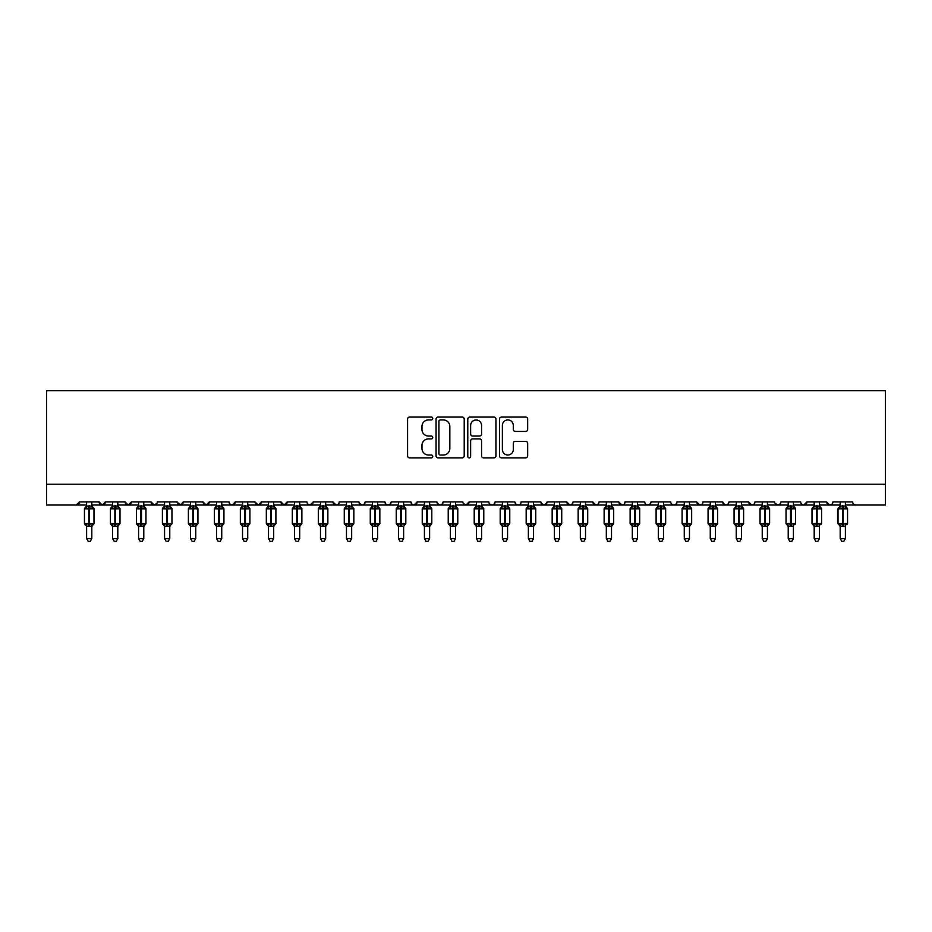 <?xml version="1.0" encoding="UTF-8"?>
<svg xmlns="http://www.w3.org/2000/svg" width="932" height="932" viewBox="0 0 932 932"><rect width="100%" height="100%" fill="white"/><g stroke="black" fill="none" stroke-linecap="round" stroke-linejoin="round"><path stroke-width="1.4" d="M432.739 418.491A1.433 1.433 0 0 0 431.306 417.058L409.626 417.058A2.039 2.039 0 0 0 407.587 419.109L407.587 455.83A2.039 2.039 0 0 0 409.626 457.868L431.306 457.868A1.433 1.433 0 0 0 432.739 456.447A1.433 1.433 0 0 0 431.306 455.014L428.51 455.014A6.524 6.524 0 0 1 421.975 448.49L421.975 445.426A6.524 6.524 0 0 1 428.51 438.902L431.306 438.902A1.433 1.433 0 0 0 432.739 437.469A1.433 1.433 0 0 0 431.306 436.036L428.51 436.036A6.524 6.524 0 0 1 421.975 429.512L421.975 426.448A6.524 6.524 0 0 1 428.51 419.924L431.306 419.924A1.433 1.433 0 0 0 432.739 418.491M525.636 431.446A2.039 2.039 0 0 0 527.675 429.407L527.675 419.109A2.039 2.039 0 0 0 525.636 417.058L501.556 417.058A2.039 2.039 0 0 0 499.517 419.109L499.517 455.83A2.039 2.039 0 0 0 501.556 457.868L525.636 457.868A2.039 2.039 0 0 0 527.675 455.83L527.675 443.387A2.039 2.039 0 0 0 525.636 441.349L515.326 441.349A2.039 2.039 0 0 0 513.287 443.387L513.287 449.562A5.464 5.464 0 0 1 507.835 455.014A5.464 5.464 0 0 1 502.371 449.562L502.371 425.376A5.464 5.464 0 0 1 507.835 419.924A5.464 5.464 0 0 1 513.287 425.376L513.287 429.407A2.039 2.039 0 0 0 515.326 431.446L525.636 431.446M46.6 484.244L885.4 484.244L885.4 390.694L46.6 390.694L46.6 505.028L76.226 505.028L79.337 501.917L99.095 501.917L100.225 504.317M464.218 419.109A2.039 2.039 0 0 0 462.179 417.058L438.098 417.058A2.039 2.039 0 0 0 436.06 419.109L436.06 455.83A2.039 2.039 0 0 0 438.098 457.868L462.179 457.868A2.039 2.039 0 0 0 464.218 455.83L464.218 419.109M469.821 417.058L493.902 417.058A2.039 2.039 0 0 1 495.94 419.109L495.94 455.83A2.039 2.039 0 0 1 493.902 457.868L483.603 457.868A2.039 2.039 0 0 1 481.564 455.83L481.564 440.941A2.039 2.039 0 0 0 479.514 438.902L472.687 438.902A2.039 2.039 0 0 0 470.637 440.941L470.637 456.447A1.433 1.433 0 0 1 469.215 457.868A1.433 1.433 0 0 1 467.782 456.447L467.782 419.109A2.039 2.039 0 0 1 469.821 417.058M91.814 505.028L102.205 505.028L99.095 501.917A3.122 3.122 0 0 0 102.205 505.028A3.122 3.122 0 0 0 105.328 501.917L125.074 501.917A3.122 3.122 0 0 0 128.197 505.028A3.122 3.122 0 0 0 131.307 501.917L151.066 501.917A3.122 3.122 0 0 0 154.176 505.028A3.122 3.122 0 0 0 157.298 501.917L177.045 501.917A3.122 3.122 0 0 0 180.167 505.028A3.122 3.122 0 0 0 183.278 501.917L203.036 501.917A3.122 3.122 0 0 0 206.147 505.028A3.122 3.122 0 0 0 209.269 501.917L229.016 501.917A3.122 3.122 0 0 0 232.138 505.028A3.122 3.122 0 0 0 235.248 501.917L254.995 501.917A3.122 3.122 0 0 0 258.117 505.028A3.122 3.122 0 0 0 261.24 501.917L280.986 501.917A3.122 3.122 0 0 0 284.109 505.028A3.122 3.122 0 0 0 287.219 501.917L306.966 501.917A3.122 3.122 0 0 0 310.088 505.028A3.122 3.122 0 0 0 313.21 501.917L332.957 501.917A3.122 3.122 0 0 0 336.079 505.028A3.122 3.122 0 0 0 339.19 501.917L358.937 501.917A3.122 3.122 0 0 0 362.059 505.028A3.122 3.122 0 0 0 365.181 501.917L384.928 501.917A3.122 3.122 0 0 0 388.05 505.028A3.122 3.122 0 0 0 391.16 501.917L410.907 501.917A3.122 3.122 0 0 0 414.029 505.028A3.122 3.122 0 0 0 417.152 501.917L436.898 501.917A3.122 3.122 0 0 0 440.021 505.028A3.122 3.122 0 0 0 443.131 501.917L462.878 501.917A3.122 3.122 0 0 0 466 505.028A3.122 3.122 0 0 0 469.122 501.917L488.869 501.917A3.122 3.122 0 0 0 491.98 505.028A3.122 3.122 0 0 0 495.102 501.917L514.848 501.917A3.122 3.122 0 0 0 517.971 505.028A3.122 3.122 0 0 0 521.093 501.917L540.84 501.917A3.122 3.122 0 0 0 543.95 505.028A3.122 3.122 0 0 0 547.072 501.917L566.819 501.917A3.122 3.122 0 0 0 569.941 505.028A3.122 3.122 0 0 0 573.063 501.917L592.81 501.917A3.122 3.122 0 0 0 595.921 505.028A3.122 3.122 0 0 0 599.043 501.917L618.79 501.917A3.122 3.122 0 0 0 621.912 505.028A3.122 3.122 0 0 0 625.034 501.917L644.781 501.917A3.122 3.122 0 0 0 647.891 505.028A3.122 3.122 0 0 0 651.014 501.917L670.76 501.917A3.122 3.122 0 0 0 673.883 505.028A3.122 3.122 0 0 0 677.005 501.917L696.752 501.917A3.122 3.122 0 0 0 699.862 505.028A3.122 3.122 0 0 0 702.984 501.917L722.731 501.917A3.122 3.122 0 0 0 725.853 505.028A3.122 3.122 0 0 0 728.964 501.917L748.722 501.917A3.122 3.122 0 0 0 751.833 505.028A3.122 3.122 0 0 0 754.955 501.917L774.702 501.917A3.122 3.122 0 0 0 777.824 505.028A3.122 3.122 0 0 0 780.934 501.917L800.693 501.917A3.122 3.122 0 0 0 803.803 505.028A3.122 3.122 0 0 0 806.926 501.917L826.672 501.917A3.122 3.122 0 0 0 829.795 505.028A3.122 3.122 0 0 0 832.905 501.917L852.663 501.917A3.122 3.122 0 0 0 855.774 505.028L853.77 504.294M832.905 501.917L832.334 503.723M819.403 505.028L829.795 505.028L826.672 501.917L827.814 504.317M793.412 505.028L803.803 505.028L806.926 501.917L805.784 504.317M780.934 501.917L779.804 504.317M741.441 505.028L751.833 505.028L748.722 501.917L749.864 504.317M728.964 501.917L727.834 504.317M722.731 501.917L723.873 504.317M702.984 501.917L702.402 503.723M689.47 505.028L699.862 505.028L696.752 501.917L697.893 504.317M677.005 501.917L675.863 504.317M651.014 501.917L649.872 504.317M625.034 501.917L624.452 503.723M611.52 505.028L621.912 505.028L618.79 501.917L619.931 504.317M599.043 501.917L597.901 504.317M585.529 505.028L595.921 505.028L592.81 501.917L593.952 504.317M573.063 501.917L571.922 504.317M559.55 505.028L569.941 505.028L566.819 501.917L567.402 503.723M547.072 501.917L545.931 504.317M540.84 501.917L541.981 504.317M514.848 501.917L515.99 504.317M495.102 501.917L493.96 504.317M455.608 505.028L466 505.028L469.122 501.917L467.981 504.317M443.131 501.917L441.989 504.317M436.898 501.917L438.04 504.317M410.907 501.917L412.049 504.317M391.16 501.917L390.019 504.317M384.928 501.917L386.069 504.317M365.181 501.917L364.039 504.317M358.937 501.917L360.078 504.317M325.676 505.028L336.079 505.028L332.957 501.917L334.099 504.317M299.696 505.028L310.088 505.028L313.21 501.917L312.069 504.317M273.705 505.028L284.109 505.028L287.219 501.917L286.077 504.317M247.726 505.028L258.117 505.028L261.24 501.917L260.098 504.317M221.734 505.028L232.138 505.028L235.248 501.917L234.107 504.317M229.016 501.917L230.157 504.317M195.755 505.028L206.147 505.028L209.269 501.917L208.127 504.317M216.539 505.028L206.147 505.028L203.036 501.917L204.166 504.317M169.764 505.028L180.167 505.028L183.278 501.917L182.136 504.317M190.559 505.028L180.167 505.028L177.045 501.917L178.187 504.317M143.784 505.028L154.176 505.028L151.066 501.917L152.196 504.317M112.597 505.028L102.205 505.028L105.328 501.917L104.186 504.317M885.4 484.244L885.4 505.028L845.382 505.028M76.226 505.028L79.337 501.917A3.122 3.122 0 0 1 76.226 505.028L86.618 505.028M117.805 505.028L128.197 505.028L131.307 501.917M138.588 505.028L128.197 505.028L125.074 501.917M164.568 505.028L154.176 505.028L156.96 503.327M242.53 505.028L232.138 505.028L230.122 504.294M268.509 505.028L258.117 505.028L254.995 501.917M294.5 505.028L284.109 505.028L280.986 501.917M320.48 505.028L310.088 505.028L308.084 504.294M346.471 505.028L336.079 505.028L338.083 504.294M351.667 505.028L362.059 505.028L364.062 504.294M372.45 505.028L362.059 505.028L359.274 503.327M377.646 505.028L388.05 505.028L390.054 504.294M398.442 505.028L388.05 505.028L386.034 504.294M403.638 505.028L414.029 505.028L417.152 501.917M424.421 505.028L414.029 505.028L412.026 504.294M429.617 505.028L440.021 505.028L442.024 504.294M450.412 505.028L440.021 505.028L437.236 503.327M476.392 505.028L466 505.028L463.216 503.327M481.588 505.028L491.98 505.028L493.995 504.294M502.383 505.028L491.98 505.028L489.976 504.294M507.579 505.028L517.971 505.028L519.974 504.294M528.362 505.028L517.971 505.028L515.967 504.294M533.558 505.028L543.95 505.028L546.735 503.327M554.354 505.028L543.95 505.028L541.177 503.327M580.333 505.028L569.941 505.028L571.945 504.294M606.324 505.028L595.921 505.028L597.936 504.294M632.304 505.028L621.912 505.028L623.916 504.294M637.5 505.028L647.891 505.028L649.907 504.294M658.295 505.028L647.891 505.028L645.888 504.294M663.491 505.028L673.883 505.028L675.886 504.294M684.274 505.028L673.883 505.028L671.879 504.294M710.266 505.028L699.862 505.028L701.878 504.294M715.461 505.028L725.853 505.028L727.857 504.294M736.245 505.028L725.853 505.028L723.069 503.327M762.236 505.028L751.833 505.028L753.848 504.294M767.432 505.028L777.824 505.028L779.828 504.294M788.216 505.028L777.824 505.028L775.04 503.327M814.195 505.028L803.803 505.028L801.8 504.294M840.186 505.028L829.795 505.028L831.798 504.294M440.335 419.924A1.433 1.433 0 0 0 438.914 421.346L438.914 453.593A1.433 1.433 0 0 0 440.335 455.014L443.294 455.014A6.524 6.524 0 0 0 449.83 448.49L449.83 426.448A6.524 6.524 0 0 0 443.294 419.924L440.335 419.924M481.564 425.481A5.464 5.464 0 0 0 476.101 420.017A5.464 5.464 0 0 0 470.637 425.481L470.637 433.997A2.039 2.039 0 0 0 472.687 436.036L479.514 436.036A2.039 2.039 0 0 0 481.564 433.997L481.564 425.481M86.618 526.498L84.439 523.376L93.992 523.376L93.992 508.825L93.316 507.847A1.037 1.037 0 0 1 93.992 508.825L84.439 508.825A1.037 1.037 0 0 1 85.115 507.847L84.439 508.825L84.439 523.376A1.037 1.037 0 0 0 85.115 524.355L85.861 523.574L88.901 524.308L92.571 523.574L93.014 524.25A2.283 2.179 0 0 0 91.814 526.161L86.618 526.161A2.283 2.179 0 0 0 85.418 524.25M93.992 523.376A1.037 1.037 0 0 1 93.316 524.355L91.814 526.498L93.992 523.376L93.992 508.825M86.618 506.029L91.814 506.029A2.283 2.179 180 0 0 93.014 507.952L92.571 508.616L89.53 507.893L85.861 508.616L85.418 507.952A2.283 2.179 180 0 0 86.618 506.029L86.618 501.917M86.618 506.134L85.861 508.616L85.418 507.952M91.814 526.149L91.814 538.603L86.618 538.603L86.618 526.149M91.814 501.917L91.814 506.041M89.53 505.831L89.53 524.308L92.571 523.574L91.814 526.056M91.814 506.134L92.571 508.616M85.861 523.574L86.618 526.056M91.814 538.603L90.253 541.306L88.179 541.306L86.618 538.603M112.597 526.498L110.419 523.376L119.983 523.376L119.983 508.825L119.296 507.847A1.037 1.037 0 0 1 119.983 508.825L110.419 508.825A1.037 1.037 0 0 1 111.106 507.847L110.419 508.825L110.419 523.376A1.037 1.037 0 0 0 111.106 524.355L111.852 523.574L114.892 524.308L118.55 523.574L119.005 524.25A2.283 2.179 0 0 0 117.805 526.161L112.597 526.161A2.283 2.179 0 0 0 111.397 524.25M119.983 523.376A1.037 1.037 0 0 1 119.296 524.355L117.805 526.498L119.983 523.376L119.983 508.825M112.597 506.029L117.805 506.029A2.283 2.179 180 0 0 119.005 507.952L118.55 508.616L115.51 507.893L111.852 508.616L111.397 507.952A2.283 2.179 180 0 0 112.597 506.029L112.597 501.917M138.588 526.498L136.41 523.376L145.963 523.376L145.963 508.825L145.287 507.847A1.037 1.037 0 0 1 145.963 508.825L136.41 508.825A1.037 1.037 0 0 1 137.086 507.847L136.41 508.825L136.41 523.376A1.037 1.037 0 0 0 137.086 524.355L137.831 523.574L140.872 524.308L144.542 523.574L144.984 524.25A2.283 2.179 0 0 0 143.784 526.161L138.588 526.161A2.283 2.179 0 0 0 137.388 524.25M145.963 523.376A1.037 1.037 0 0 1 145.287 524.355L143.784 526.498L145.963 523.376L145.963 508.825M138.588 506.029L143.784 506.029A2.283 2.179 180 0 0 144.984 507.952L144.542 508.616L141.501 507.893L137.831 508.616L137.388 507.952A2.283 2.179 180 0 0 138.588 506.029L138.588 501.917M164.568 526.498L162.389 523.376L171.954 523.376L171.954 508.825L171.267 507.847A1.037 1.037 0 0 1 171.954 508.825L162.389 508.825A1.037 1.037 0 0 1 163.077 507.847L162.389 508.825L162.389 523.376A1.037 1.037 0 0 0 163.077 524.355L163.822 523.574L166.863 524.308L170.521 523.574L170.975 524.25A2.283 2.179 0 0 0 169.764 526.161L164.568 526.161A2.283 2.179 0 0 0 163.368 524.25M171.954 523.376A1.037 1.037 0 0 1 171.267 524.355L169.764 526.498L171.954 523.376L171.954 508.825M164.568 506.029L169.764 506.029A2.283 2.179 180 0 0 170.975 507.952L170.521 508.616L167.48 507.893L163.822 508.616L163.368 507.952A2.283 2.179 180 0 0 164.568 506.029L164.568 501.917M190.559 526.498L188.38 523.376L197.934 523.376L197.934 508.825L197.258 507.847A1.037 1.037 0 0 1 197.934 508.825L188.38 508.825A1.037 1.037 0 0 1 189.056 507.847L188.38 508.825L188.38 523.376A1.037 1.037 0 0 0 189.056 524.355L189.802 523.574L192.842 524.308L196.512 523.574L196.955 524.25A2.283 2.179 0 0 0 195.755 526.161L190.559 526.161A2.283 2.179 0 0 0 189.359 524.25M197.934 523.376A1.037 1.037 0 0 1 197.258 524.355L195.755 526.498L197.934 523.376L197.934 508.825M190.559 506.029L195.755 506.029A2.283 2.179 180 0 0 196.955 507.952L196.512 508.616L193.472 507.893L189.802 508.616L189.359 507.952A2.283 2.179 180 0 0 190.559 506.029L190.559 501.917M112.597 506.134L111.852 508.616L111.397 507.952M117.805 526.149L117.805 538.603L112.597 538.603L112.597 526.149M117.805 501.917L117.805 506.041M115.51 505.831L115.51 524.308L118.55 523.574L117.805 526.056M117.805 506.134L118.55 508.616M111.852 523.574L112.597 526.056M117.805 538.603L116.244 541.306L114.158 541.306L112.597 538.603M138.588 506.134L137.831 508.616L137.388 507.952M143.784 526.149L143.784 538.603L138.588 538.603L138.588 526.149M143.784 501.917L143.784 506.041M141.501 505.831L141.501 524.308L144.542 523.574L143.784 526.056M143.784 506.134L144.542 508.616M137.831 523.574L138.588 526.056M143.784 538.603L142.223 541.306L140.149 541.306L138.588 538.603M164.568 506.134L163.822 508.616L163.368 507.952M169.764 526.149L169.764 538.603L164.568 538.603L164.568 526.149M169.764 501.917L169.764 506.041M167.48 505.831L167.48 524.308L170.521 523.574L169.775 526.056M169.775 506.134L170.521 508.616M163.822 523.574L164.568 526.056M169.764 538.603L168.214 541.306L166.129 541.306L164.568 538.603M190.559 506.134L189.802 508.616L189.359 507.952M195.755 526.149L195.755 538.603L190.559 538.603L190.559 526.149M195.755 501.917L195.755 506.041M193.472 505.831L193.472 524.308L196.512 523.574L195.755 526.056M195.755 506.134L196.512 508.616M189.802 523.574L190.559 526.056M195.755 538.603L194.194 541.306L192.12 541.306L190.559 538.603M216.539 526.498L214.36 523.376L223.925 523.376L223.925 508.825L223.237 507.847A1.037 1.037 0 0 1 223.925 508.825L214.36 508.825A1.037 1.037 0 0 1 215.047 507.847L214.36 508.825L214.36 523.376A1.037 1.037 0 0 0 215.047 524.355L215.793 523.574L218.834 524.308L222.492 523.574L222.946 524.25A2.283 2.179 0 0 0 221.734 526.161L216.539 526.161A2.283 2.179 0 0 0 215.339 524.25M223.925 523.376A1.037 1.037 0 0 1 223.237 524.355L221.734 526.498L223.925 523.376L223.925 508.825M216.539 506.029L221.734 506.029A2.283 2.179 180 0 0 222.946 507.952L222.492 508.616L219.451 507.893L215.793 508.616L215.339 507.952A2.283 2.179 180 0 0 216.539 506.029L216.539 501.917M216.539 506.134L215.793 508.616L215.339 507.952M221.734 526.149L221.734 538.603L216.539 538.603L216.539 526.149M221.734 501.917L221.734 506.041M221.746 506.134L222.492 508.616M215.793 523.574L216.539 526.056M222.492 523.574L221.746 526.056M221.734 538.603L220.185 541.306L218.1 541.306L216.539 538.603M242.53 526.498L240.34 523.376L249.904 523.376L249.904 508.825L249.228 507.847A1.037 1.037 0 0 1 249.904 508.825L240.34 508.825A1.037 1.037 0 0 1 241.027 507.847L240.34 508.825L240.34 523.376A1.037 1.037 0 0 0 241.027 524.355L241.772 523.574L244.813 524.308L248.483 523.574L248.926 524.25A2.283 2.179 0 0 0 247.726 526.161L242.53 526.161A2.283 2.179 0 0 0 241.33 524.25M249.904 523.376A1.037 1.037 0 0 1 249.228 524.355L247.726 526.498L249.904 523.376L249.904 508.825M242.53 506.029L247.726 506.029A2.283 2.179 180 0 0 248.926 507.952L248.483 508.616L245.442 507.893L241.772 508.616L241.33 507.952A2.283 2.179 180 0 0 242.53 506.029L242.53 501.917M242.53 506.134L241.772 508.616L241.33 507.952M247.726 526.149L247.726 538.603L242.53 538.603L242.53 526.149M247.726 501.917L247.726 506.041M247.726 506.134L248.483 508.616M241.772 523.574L242.53 526.056M248.483 523.574L247.726 526.056M247.726 538.603L246.165 541.306L244.091 541.306L242.53 538.603M268.509 526.498L266.331 523.376L275.895 523.376L275.895 508.825L275.208 507.847A1.037 1.037 0 0 1 275.895 508.825L266.331 508.825A1.037 1.037 0 0 1 267.018 507.847L266.331 508.825L266.331 523.376A1.037 1.037 0 0 0 267.018 524.355L267.764 523.574L270.804 524.308L274.462 523.574L274.917 524.25A2.283 2.179 0 0 0 273.705 526.161L268.509 526.161A2.283 2.179 0 0 0 267.309 524.25M275.895 523.376A1.037 1.037 0 0 1 275.208 524.355L273.705 526.498L275.895 523.376L275.895 508.825M268.509 506.029L273.705 506.029A2.283 2.179 180 0 0 274.917 507.952L274.462 508.616L271.422 507.893L267.764 508.616L267.309 507.952A2.283 2.179 180 0 0 268.509 506.029L268.509 501.917M268.509 506.134L267.764 508.616L267.309 507.952M273.705 526.149L273.705 538.603L268.509 538.603L268.509 526.149M273.705 501.917L273.705 506.041M273.717 506.134L274.462 508.616M267.764 523.574L268.509 526.056M274.462 523.574L273.717 526.056M273.705 538.603L272.144 541.306L270.07 541.306L268.509 538.603M294.5 526.498L292.31 523.376L301.875 523.376L301.875 508.825L301.199 507.847A1.037 1.037 0 0 1 301.875 508.825L292.31 508.825A1.037 1.037 0 0 1 292.998 507.847L292.31 508.825L292.31 523.376A1.037 1.037 0 0 0 292.998 524.355L293.743 523.574L296.784 524.308L300.453 523.574L300.896 524.25A2.283 2.179 0 0 0 299.696 526.161L294.5 526.161A2.283 2.179 0 0 0 293.3 524.25M301.875 523.376A1.037 1.037 0 0 1 301.199 524.355L299.696 526.498L301.875 523.376L301.875 508.825M294.5 506.029L299.696 506.029A2.283 2.179 180 0 0 300.896 507.952L300.453 508.616L297.413 507.893L293.743 508.616L293.3 507.952A2.283 2.179 180 0 0 294.5 506.029L294.5 501.917M294.5 506.134L293.743 508.616L293.3 507.952M299.696 526.149L299.696 538.603L294.5 538.603L294.5 526.149M299.696 501.917L299.696 506.041M297.413 505.831L297.413 524.308L300.453 523.574L299.696 526.056M299.696 506.134L300.453 508.616M293.743 523.574L294.5 526.056L293.743 523.574M299.696 538.603L298.135 541.306L296.061 541.306L294.5 538.603M320.48 526.498L318.301 523.376L327.866 523.376L327.866 508.825L327.179 507.847A1.037 1.037 0 0 1 327.866 508.825L318.301 508.825A1.037 1.037 0 0 1 318.977 507.847L318.301 508.825L318.301 523.376A1.037 1.037 0 0 0 318.977 524.355L319.734 523.574L322.775 524.308L326.433 523.574L326.876 524.25A2.283 2.179 0 0 0 325.676 526.161L320.48 526.161A2.283 2.179 0 0 0 319.28 524.25M327.866 523.376A1.037 1.037 0 0 1 327.179 524.355L325.676 526.498L327.866 523.376L327.866 508.825M320.48 506.029L325.676 506.029A2.283 2.179 180 0 0 326.876 507.952L326.433 508.616L323.392 507.893L319.734 508.616L319.28 507.952A2.283 2.179 180 0 0 320.48 506.029L320.48 501.917M320.48 506.134L319.734 508.616L319.28 507.952M325.676 526.149L325.676 538.603L320.48 538.603L320.48 526.149M325.676 501.917L325.676 506.041M323.392 505.831L323.392 524.308L326.433 523.574L325.687 526.056M325.687 506.134L326.433 508.616M319.734 523.574L320.48 526.056L319.734 523.574M325.676 538.603L324.115 541.306L322.041 541.306L320.48 538.603M346.471 526.498L344.281 523.376L353.845 523.376L353.845 508.825L353.17 507.847A1.037 1.037 0 0 1 353.845 508.825L344.281 508.825A1.037 1.037 0 0 1 344.968 507.847L344.281 508.825L344.281 523.376A1.037 1.037 0 0 0 344.968 524.355L345.714 523.574L348.754 524.308L352.424 523.574L352.867 524.25A2.283 2.179 0 0 0 351.667 526.161L346.471 526.161A2.283 2.179 0 0 0 345.271 524.25M353.845 523.376A1.037 1.037 0 0 1 353.17 524.355L351.667 526.498L353.845 523.376L353.845 508.825M346.471 506.029L351.667 506.029A2.283 2.179 180 0 0 352.867 507.952L352.424 508.616L349.383 507.893L345.714 508.616L345.271 507.952A2.283 2.179 180 0 0 346.471 506.029L346.471 501.917M346.471 506.134L345.714 508.616L345.271 507.952M351.667 526.149L351.667 538.603L346.471 538.603L346.471 526.149M351.667 501.917L351.667 506.041M349.383 505.831L349.383 524.308L352.424 523.574L351.667 526.056M351.667 506.134L352.424 508.616M345.714 523.574L346.471 526.056L345.714 523.574M351.667 538.603L350.106 541.306L348.032 541.306L346.471 538.603M372.45 526.498L370.272 523.376L379.837 523.376L379.837 508.825L379.149 507.847A1.037 1.037 0 0 1 379.837 508.825L370.272 508.825A1.037 1.037 0 0 1 370.948 507.847L370.272 508.825L370.272 523.376A1.037 1.037 0 0 0 370.948 524.355L371.705 523.574L374.746 524.308L378.404 523.574L378.846 524.25A2.283 2.179 0 0 0 377.646 526.161L372.45 526.161A2.283 2.179 0 0 0 371.251 524.25M379.837 523.376A1.037 1.037 0 0 1 379.149 524.355L377.646 526.498L379.837 523.376L379.837 508.825M372.45 506.029L377.646 506.029A2.283 2.179 180 0 0 378.846 507.952L378.404 508.616L375.363 507.893L371.705 508.616L371.251 507.952A2.283 2.179 180 0 0 372.45 506.029L372.45 501.917M372.45 506.134L371.705 508.616L371.251 507.952M377.646 526.149L377.646 538.603L372.45 538.603L372.45 526.149M377.646 501.917L377.646 506.041M375.363 505.831L375.363 524.308L378.404 523.574L377.658 526.056M377.658 506.134L378.404 508.616M371.705 523.574L372.45 526.056L371.705 523.574M377.646 538.603L376.085 541.306L374.012 541.306L372.45 538.603M398.442 526.498L396.251 523.376L405.816 523.376L405.816 508.825L405.14 507.847A1.037 1.037 0 0 1 405.816 508.825L396.251 508.825A1.037 1.037 0 0 1 396.939 507.847L396.251 508.825L396.251 523.376A1.037 1.037 0 0 0 396.939 524.355L397.684 523.574L400.725 524.308L404.395 523.574L404.838 524.25A2.283 2.179 0 0 0 403.638 526.161L398.442 526.161A2.283 2.179 0 0 0 397.242 524.25M405.816 523.376A1.037 1.037 0 0 1 405.14 524.355L403.638 526.498L405.816 523.376L405.816 508.825M398.442 506.029L403.638 506.029A2.283 2.179 180 0 0 404.838 507.952L404.395 508.616L401.354 507.893L397.684 508.616L397.242 507.952A2.283 2.179 180 0 0 398.442 506.029L398.442 501.917M398.442 506.134L397.684 508.616L397.242 507.952M403.638 526.149L403.638 538.603L398.442 538.603L398.442 526.149M403.638 501.917L403.638 506.041M401.354 505.831L401.354 524.308L404.395 523.574L403.638 526.056M403.638 506.134L404.395 508.616M397.684 523.574L398.442 526.056L397.684 523.574M403.638 538.603L402.076 541.306L400.003 541.306L398.442 538.603M424.421 526.498L422.243 523.376L431.807 523.376L431.807 508.825L431.12 507.847A1.037 1.037 0 0 1 431.807 508.825L422.243 508.825A1.037 1.037 0 0 1 422.918 507.847L422.243 508.825L422.243 523.376A1.037 1.037 0 0 0 422.918 524.355L423.664 523.574L426.716 524.308L430.374 523.574L430.817 524.25A2.283 2.179 0 0 0 429.617 526.161L424.421 526.161A2.283 2.179 0 0 0 423.221 524.25M431.807 523.376A1.037 1.037 0 0 1 431.12 524.355L429.617 526.498L431.807 523.376L431.807 508.825M424.421 506.029L429.617 506.029A2.283 2.179 180 0 0 430.817 507.952L430.374 508.616L427.334 507.893L423.664 508.616L423.221 507.952A2.283 2.179 180 0 0 424.421 506.029L424.421 501.917M424.421 506.134L423.664 508.616L423.221 507.952M429.617 526.149L429.617 538.603L424.421 538.603L424.421 526.149M429.617 501.917L429.617 506.041M427.334 505.831L427.334 524.308L430.374 523.574L429.617 526.056M429.617 506.134L430.374 508.616M423.664 523.574L424.421 526.056L423.664 523.574M429.617 538.603L428.056 541.306L425.982 541.306L424.421 538.603M450.412 526.498L448.222 523.376L457.787 523.376L457.787 508.825L457.111 507.847A1.037 1.037 0 0 1 457.787 508.825L448.222 508.825A1.037 1.037 0 0 1 448.909 507.847L448.222 508.825L448.222 523.376A1.037 1.037 0 0 0 448.909 524.355L449.655 523.574L452.696 524.308L456.365 523.574L456.808 524.25A2.283 2.179 0 0 0 455.608 526.161L450.412 526.161A2.283 2.179 0 0 0 449.212 524.25M457.787 523.376A1.037 1.037 0 0 1 457.111 524.355L455.608 526.498L457.787 523.376L457.787 508.825M450.412 506.029L455.608 506.029A2.283 2.179 180 0 0 456.808 507.952L456.365 508.616L453.325 507.893L449.655 508.616L449.212 507.952A2.283 2.179 180 0 0 450.412 506.029L450.412 501.917M450.412 506.134L449.655 508.616L449.212 507.952M455.608 526.149L455.608 538.603L450.412 538.603L450.412 526.149M455.608 501.917L455.608 506.041M453.325 505.831L453.325 524.308L456.365 523.574L455.608 526.056M455.608 506.134L456.365 508.616M449.655 523.574L450.412 526.056L449.655 523.574M455.608 538.603L454.047 541.306L451.973 541.306L450.412 538.603M476.392 526.498L474.213 523.376L483.778 523.376L483.778 508.825L483.091 507.847A1.037 1.037 0 0 1 483.778 508.825L474.213 508.825A1.037 1.037 0 0 1 474.889 507.847L474.213 508.825L474.213 523.376A1.037 1.037 0 0 0 474.889 524.355L475.635 523.574L478.675 524.308L482.345 523.574L482.788 524.25A2.283 2.179 0 0 0 481.588 526.161L476.392 526.161A2.283 2.179 0 0 0 475.192 524.25M483.778 523.376A1.037 1.037 0 0 1 483.091 524.355L481.588 526.498L483.778 523.376L483.778 508.825M476.392 506.029L481.588 506.029A2.283 2.179 180 0 0 482.788 507.952L482.345 508.616L479.304 507.893L475.635 508.616L475.192 507.952A2.283 2.179 180 0 0 476.392 506.029L476.392 501.917M476.392 506.134L475.635 508.616L475.192 507.952M481.588 526.149L481.588 538.603L476.392 538.603L476.392 526.149M481.588 501.917L481.588 506.041M481.588 506.134L482.345 508.616M475.635 523.574L476.392 526.056L475.635 523.574M482.345 523.574L481.588 526.056M481.588 538.603L480.027 541.306L477.953 541.306L476.392 538.603M502.383 526.498L500.193 523.376L509.757 523.376L509.757 508.825L509.082 507.847A1.037 1.037 0 0 1 509.757 508.825L500.193 508.825A1.037 1.037 0 0 1 500.88 507.847L500.193 508.825L500.193 523.376A1.037 1.037 0 0 0 500.88 524.355L501.626 523.574L504.666 524.308L508.336 523.574L508.779 524.25A2.283 2.179 0 0 0 507.579 526.161L502.383 526.161A2.283 2.179 0 0 0 501.183 524.25M509.757 523.376A1.037 1.037 0 0 1 509.082 524.355L507.579 526.498L509.757 523.376L509.757 508.825M502.383 506.029L507.579 506.029A2.283 2.179 180 0 0 508.779 507.952L508.336 508.616L505.284 507.893L501.626 508.616L501.183 507.952A2.283 2.179 180 0 0 502.383 506.029L502.383 501.917M502.383 506.134L501.626 508.616L501.183 507.952M507.579 526.149L507.579 538.603L502.383 538.603L502.383 526.149M507.579 501.917L507.579 506.041M507.579 506.134L508.336 508.616M501.626 523.574L502.383 526.056L501.626 523.574M508.336 523.574L507.579 526.056M507.579 538.603L506.018 541.306L503.944 541.306L502.383 538.603M528.362 526.498L526.184 523.376L535.749 523.376L535.749 508.825L535.061 507.847A1.037 1.037 0 0 1 535.749 508.825L526.184 508.825A1.037 1.037 0 0 1 526.86 507.847L526.184 508.825L526.184 523.376A1.037 1.037 0 0 0 526.86 524.355L527.605 523.574L530.646 524.308L534.316 523.574L534.758 524.25A2.283 2.179 0 0 0 533.558 526.161L528.362 526.161A2.283 2.179 0 0 0 527.163 524.25M535.749 523.376A1.037 1.037 0 0 1 535.061 524.355L533.558 526.498L535.749 523.376L535.749 508.825M528.362 506.029L533.558 506.029A2.283 2.179 180 0 0 534.758 507.952L534.316 508.616L531.275 507.893L527.605 508.616L527.163 507.952A2.283 2.179 180 0 0 528.362 506.029L528.362 501.917M528.362 506.134L527.605 508.616L527.163 507.952M533.558 526.149L533.558 538.603L528.362 538.603L528.362 526.149M533.558 501.917L533.558 506.041M531.275 505.831L531.275 524.308L534.316 523.574L533.558 526.056M533.558 506.134L534.316 508.616M527.605 523.574L528.362 526.056L527.605 523.574M533.558 538.603L531.997 541.306L529.924 541.306L528.362 538.603M554.354 526.498L552.163 523.376L561.728 523.376L561.728 508.825L561.052 507.847A1.037 1.037 0 0 1 561.728 508.825L552.163 508.825A1.037 1.037 0 0 1 552.851 507.847L552.163 508.825L552.163 523.376A1.037 1.037 0 0 0 552.851 524.355L553.596 523.574L556.637 524.308L560.295 523.574L560.749 524.25A2.283 2.179 0 0 0 559.55 526.161L554.354 526.161A2.283 2.179 0 0 0 553.154 524.25M561.728 523.376A1.037 1.037 0 0 1 561.052 524.355L559.55 526.498L561.728 523.376L561.728 508.825M554.354 506.029L559.55 506.029A2.283 2.179 180 0 0 560.749 507.952L560.295 508.616L557.254 507.893L553.596 508.616L553.154 507.952A2.283 2.179 180 0 0 554.354 506.029L554.354 501.917M554.342 506.134L553.596 508.616L553.154 507.952M559.55 526.149L559.55 538.603L554.354 538.603L554.354 526.149M559.55 501.917L559.55 506.041M559.55 506.134L560.295 508.616M553.596 523.574L554.342 526.056L553.596 523.574M560.295 523.574L559.55 526.056M559.55 538.603L557.988 541.306L555.915 541.306L554.354 538.603M578.155 523.376L578.83 524.355L578.155 523.376L587.719 523.376L587.719 508.825L587.032 507.847A1.037 1.037 0 0 1 587.719 508.825L578.155 508.825A1.037 1.037 0 0 1 578.83 507.847L578.155 508.825L578.155 523.376A1.037 1.037 0 0 0 578.83 524.355L579.576 523.574L582.617 524.308L586.286 523.574L586.729 524.25A2.283 2.179 0 0 0 585.529 526.161L580.333 526.161A2.283 2.179 0 0 0 579.133 524.25M587.719 523.376A1.037 1.037 0 0 1 587.032 524.355L585.529 526.498L587.719 523.376L587.719 508.825M580.333 506.029L585.529 506.029A2.283 2.179 180 0 0 586.729 507.952L586.286 508.616L583.246 507.893L579.576 508.616L579.133 507.952A2.283 2.179 180 0 0 580.333 506.029L580.333 501.917M580.333 506.134L579.576 508.616L579.133 507.952M585.529 526.149L585.529 538.603L580.333 538.603L580.333 526.149M585.529 501.917L585.529 506.041M585.529 506.134L586.286 508.616M579.576 523.574L580.333 526.056L579.576 523.574M586.286 523.574L585.529 526.056M585.529 538.603L583.968 541.306L581.894 541.306L580.333 538.603M604.134 523.376L604.821 524.355L604.134 523.376L613.699 523.376L613.699 508.825L613.023 507.847A1.037 1.037 0 0 1 613.699 508.825L604.134 508.825A1.037 1.037 0 0 1 604.821 507.847L604.134 508.825L604.134 523.376A1.037 1.037 0 0 0 604.821 524.355L605.567 523.574L608.608 524.308L612.266 523.574L612.72 524.25A2.283 2.179 0 0 0 611.52 526.161L606.324 526.161A2.283 2.179 0 0 0 605.124 524.25M613.699 523.376A1.037 1.037 0 0 1 613.023 524.355L611.52 526.498L613.699 523.376L613.699 508.825M606.324 506.029L611.52 506.029A2.283 2.179 180 0 0 612.72 507.952L612.266 508.616L609.225 507.893L605.567 508.616L605.124 507.952A2.283 2.179 180 0 0 606.324 506.029L606.324 501.917M606.313 506.134L605.567 508.616L605.124 507.952M611.52 526.149L611.52 538.603L606.324 538.603L606.324 526.149M611.52 501.917L611.52 506.041M609.225 505.831L609.225 524.308L612.266 523.574L611.52 526.056M611.52 506.134L612.266 508.616M605.567 523.574L606.313 526.056L605.567 523.574M611.52 538.603L609.959 541.306L607.885 541.306L606.324 538.603M630.125 523.376L630.801 524.355L630.125 523.376L639.69 523.376L639.69 508.825L639.003 507.847A1.037 1.037 0 0 1 639.69 508.825L630.125 508.825A1.037 1.037 0 0 1 630.801 507.847L630.125 508.825L630.125 523.376A1.037 1.037 0 0 0 630.801 524.355L631.547 523.574L634.587 524.308L638.257 523.574L638.7 524.25A2.283 2.179 0 0 0 637.5 526.161L632.304 526.161A2.283 2.179 0 0 0 631.104 524.25M639.69 523.376A1.037 1.037 0 0 1 639.003 524.355L637.5 526.498L639.69 523.376L639.69 508.825M632.304 506.029L637.5 506.029A2.283 2.179 180 0 0 638.7 507.952L638.257 508.616L635.216 507.893L631.547 508.616L631.104 507.952A2.283 2.179 180 0 0 632.304 506.029L632.304 501.917M632.304 506.134L631.547 508.616L631.104 507.952M637.5 526.149L637.5 538.603L632.304 538.603L632.304 526.149M637.5 501.917L637.5 506.041M635.216 505.831L635.216 524.308L638.257 523.574L637.5 526.056M637.5 506.134L638.257 508.616M631.547 523.574L632.304 526.056L631.547 523.574M637.5 538.603L635.939 541.306L633.865 541.306L632.304 538.603M656.105 523.376L656.792 524.355L656.105 523.376L665.669 523.376L665.669 508.825L664.982 507.847A1.037 1.037 0 0 1 665.669 508.825L656.105 508.825A1.037 1.037 0 0 1 656.792 507.847L656.105 508.825L656.105 523.376A1.037 1.037 0 0 0 656.792 524.355L657.538 523.574L660.578 524.308L664.236 523.574L664.691 524.25A2.283 2.179 0 0 0 663.491 526.161L658.295 526.161A2.283 2.179 0 0 0 657.083 524.25M665.669 523.376A1.037 1.037 0 0 1 664.982 524.355L663.491 526.498L665.669 523.376L665.669 508.825M658.295 506.029L663.491 506.029A2.283 2.179 180 0 0 664.691 507.952L664.236 508.616L661.196 507.893L657.538 508.616L657.083 507.952A2.283 2.179 180 0 0 658.295 506.029L658.295 501.917M658.283 506.134L657.538 508.616L657.083 507.952M663.491 526.149L663.491 538.603L658.295 538.603L658.295 526.149M663.491 501.917L663.491 506.041M661.196 505.831L661.196 524.308L664.236 523.574L663.491 526.056M663.491 506.134L664.236 508.616M657.538 523.574L658.283 526.056L657.538 523.574M663.491 538.603L661.93 541.306L659.856 541.306L658.295 538.603M682.096 523.376L682.772 524.355L682.096 523.376L691.661 523.376L691.661 508.825L690.973 507.847A1.037 1.037 0 0 1 691.661 508.825L682.096 508.825A1.037 1.037 0 0 1 682.772 507.847L682.096 508.825L682.096 523.376A1.037 1.037 0 0 0 682.772 524.355L683.517 523.574L686.558 524.308L690.228 523.574L690.67 524.25A2.283 2.179 0 0 0 689.47 526.161L684.274 526.161A2.283 2.179 0 0 0 683.074 524.25M691.661 523.376A1.037 1.037 0 0 1 690.973 524.355L689.47 526.498L691.661 523.376L691.661 508.825M684.274 506.029L689.47 506.029A2.283 2.179 180 0 0 690.67 507.952L690.228 508.616L687.187 507.893L683.517 508.616L683.074 507.952A2.283 2.179 180 0 0 684.274 506.029L684.274 501.917M684.274 506.134L683.517 508.616L683.074 507.952M689.47 526.149L689.47 538.603L684.274 538.603L684.274 526.149M689.47 501.917L689.47 506.041M687.187 505.831L687.187 524.308L690.228 523.574L689.47 526.056M689.47 506.134L690.228 508.616M683.517 523.574L684.274 526.056L683.517 523.574M689.47 538.603L687.909 541.306L685.836 541.306L684.274 538.603M708.075 523.376L708.763 524.355L708.075 523.376L717.64 523.376L717.64 508.825L716.953 507.847A1.037 1.037 0 0 1 717.64 508.825L708.075 508.825A1.037 1.037 0 0 1 708.763 507.847L708.075 508.825L708.075 523.376A1.037 1.037 0 0 0 708.763 524.355L709.508 523.574L712.549 524.308L716.207 523.574L716.661 524.25A2.283 2.179 0 0 0 715.461 526.161L710.266 526.161A2.283 2.179 0 0 0 709.054 524.25M717.64 523.376A1.037 1.037 0 0 1 716.953 524.355L715.461 526.498L717.64 523.376L717.64 508.825M710.266 506.029L715.461 506.029A2.283 2.179 180 0 0 716.661 507.952L716.207 508.616L713.166 507.893L709.508 508.616L709.054 507.952A2.283 2.179 180 0 0 710.266 506.029L710.266 501.917M710.254 506.134L709.508 508.616L709.054 507.952M715.461 526.149L715.461 538.603L710.266 538.603L710.266 526.149M715.461 501.917L715.461 506.041M713.166 505.831L713.166 524.308L716.207 523.574L715.461 526.056M715.461 506.134L716.207 508.616M709.508 523.574L710.254 526.056L709.508 523.574M715.461 538.603L713.9 541.306L711.815 541.306L710.266 538.603M734.067 523.376L734.742 524.355L734.067 523.376L743.62 523.376L743.62 508.825L742.944 507.847A1.037 1.037 0 0 1 743.62 508.825L734.067 508.825A1.037 1.037 0 0 1 734.742 507.847L734.067 508.825L734.067 523.376A1.037 1.037 0 0 0 734.742 524.355L735.488 523.574L738.528 524.308L742.198 523.574L742.641 524.25A2.283 2.179 0 0 0 741.441 526.161L736.245 526.161A2.283 2.179 0 0 0 735.045 524.25M743.62 523.376A1.037 1.037 0 0 1 742.944 524.355L741.441 526.498L743.62 523.376L743.62 508.825M736.245 506.029L741.441 506.029A2.283 2.179 180 0 0 742.641 507.952L742.198 508.616L739.158 507.893L735.488 508.616L735.045 507.952A2.283 2.179 180 0 0 736.245 506.029L736.245 501.917M736.245 506.134L735.488 508.616L735.045 507.952M741.441 526.149L741.441 538.603L736.245 538.603L736.245 526.149M741.441 501.917L741.441 506.041M739.158 505.831L739.158 524.308L742.198 523.574L741.441 526.056M741.441 506.134L742.198 508.616M735.488 523.574L736.245 526.056L735.488 523.574M741.441 538.603L739.88 541.306L737.806 541.306L736.245 538.603M760.046 523.376L760.733 524.355L760.046 523.376L769.611 523.376L769.611 508.825L768.923 507.847A1.037 1.037 0 0 1 769.611 508.825L760.046 508.825A1.037 1.037 0 0 1 760.733 507.847L760.046 508.825L760.046 523.376A1.037 1.037 0 0 0 760.733 524.355L761.479 523.574L764.52 524.308L768.178 523.574L768.632 524.25A2.283 2.179 0 0 0 767.432 526.161L762.236 526.161A2.283 2.179 0 0 0 761.025 524.25M769.611 523.376A1.037 1.037 0 0 1 768.923 524.355L767.432 526.498L769.611 523.376L769.611 508.825M762.236 506.029L767.432 506.029A2.283 2.179 180 0 0 768.632 507.952L768.178 508.616L765.137 507.893L761.479 508.616L761.025 507.952A2.283 2.179 180 0 0 762.236 506.029L762.236 501.917M762.225 506.134L761.479 508.616L761.025 507.952M767.432 526.149L767.432 538.603L762.236 538.603L762.236 526.149M767.432 501.917L767.432 506.041M765.137 505.831L765.137 524.308L768.178 523.574L767.432 526.056M767.432 506.134L768.178 508.616M761.479 523.574L762.225 526.056L761.479 523.574M767.432 538.603L765.871 541.306L763.786 541.306L762.236 538.603M786.037 523.376L786.713 524.355L786.037 523.376L795.59 523.376L795.59 508.825L794.914 507.847A1.037 1.037 0 0 1 795.59 508.825L786.037 508.825A1.037 1.037 0 0 1 786.713 507.847L786.037 508.825L786.037 523.376A1.037 1.037 0 0 0 786.713 524.355L787.458 523.574L790.499 524.308L794.169 523.574L794.612 524.25A2.283 2.179 0 0 0 793.412 526.161L788.216 526.161A2.283 2.179 0 0 0 787.016 524.25M795.59 523.376A1.037 1.037 0 0 1 794.914 524.355L795.59 523.376M788.216 506.029L793.412 506.029A2.283 2.179 180 0 0 794.612 507.952L794.169 508.616L791.128 507.893L787.458 508.616L787.016 507.952A2.283 2.179 180 0 0 788.216 506.029L788.216 501.917M788.216 506.134L787.458 508.616L787.016 507.952M793.412 526.149L793.412 538.603L788.216 538.603L788.216 526.149M793.412 501.917L793.412 506.041M791.128 505.831L791.128 524.308L794.169 523.574L793.412 526.056M793.412 506.134L794.169 508.616M787.458 523.574L788.216 526.056L787.458 523.574M793.412 538.603L791.851 541.306L789.777 541.306L788.216 538.603M812.017 523.376L812.704 524.355L812.017 523.376L821.581 523.376L821.581 508.825L820.894 507.847A1.037 1.037 0 0 1 821.581 508.825L812.017 508.825A1.037 1.037 0 0 1 812.704 507.847L812.017 508.825L812.017 523.376A1.037 1.037 0 0 0 812.704 524.355L813.45 523.574L816.49 524.308L820.148 523.574L820.603 524.25A2.283 2.179 0 0 0 819.403 526.161L814.195 526.161A2.283 2.179 0 0 0 812.995 524.25M821.581 523.376A1.037 1.037 0 0 1 820.894 524.355L821.581 523.376M814.195 506.029L819.403 506.029A2.283 2.179 180 0 0 820.603 507.952L820.148 508.616L817.108 507.893L813.45 508.616L812.995 507.952A2.283 2.179 180 0 0 814.195 506.029L814.195 501.917M814.195 506.134L813.45 508.616L812.995 507.952M819.403 526.149L819.403 538.603L814.195 538.603L814.195 526.149M819.403 501.917L819.403 506.041M817.108 505.831L817.108 524.308L820.148 523.574L819.403 526.056M819.403 506.134L820.148 508.616M813.45 523.574L814.195 526.056L813.45 523.574M819.403 538.603L817.842 541.306L815.756 541.306L814.195 538.603M838.008 523.376L838.683 524.355L838.008 523.376L847.561 523.376L847.561 508.825L846.885 507.847A1.037 1.037 0 0 1 847.561 508.825L838.008 508.825A1.037 1.037 0 0 1 838.683 507.847L838.008 508.825L838.008 523.376A1.037 1.037 0 0 0 838.683 524.355L839.429 523.574L842.47 524.308L846.139 523.574L846.582 524.25A2.283 2.179 0 0 0 845.382 526.161L840.186 526.161A2.283 2.179 0 0 0 838.986 524.25M847.561 523.376A1.037 1.037 0 0 1 846.885 524.355L847.561 523.376M840.186 506.029L845.382 506.029A2.283 2.179 180 0 0 846.582 507.952L846.139 508.616L843.099 507.893L839.429 508.616L838.986 507.952A2.283 2.179 180 0 0 840.186 506.029L840.186 501.917M840.186 506.134L839.429 508.616L838.986 507.952M845.382 526.149L845.382 538.603L840.186 538.603L840.186 526.149M845.382 501.917L845.382 506.041M843.099 505.831L843.099 524.308L846.139 523.574L845.382 526.056M845.382 506.134L846.139 508.616M839.429 523.574L840.186 526.056L839.429 523.574M845.382 538.603L843.821 541.306L841.747 541.306L840.186 538.603M88.901 505.831L88.901 526.37M89.53 524.308L89.53 526.37M114.892 505.831L114.892 526.37M115.51 524.308L115.51 526.37M140.872 505.831L140.872 526.37M141.501 524.308L141.501 526.37M166.863 505.831L166.863 526.37M167.48 524.308L167.48 526.37M192.842 505.831L192.842 526.37M193.472 524.308L193.472 526.37M218.834 505.831L218.834 526.37M219.451 526.37L219.451 505.831M244.813 505.831L244.813 526.37M245.442 526.37L245.442 505.831M270.804 505.831L270.804 526.37M271.422 526.37L271.422 505.831M296.784 505.831L296.784 526.37M297.413 524.308L297.413 526.37M322.775 505.831L322.775 526.37M323.392 524.308L323.392 526.37M348.754 505.831L348.754 526.37M349.383 524.308L349.383 526.37M374.746 505.831L374.746 526.37M375.363 524.308L375.363 526.37M400.725 505.831L400.725 526.37M401.354 524.308L401.354 526.37M426.716 505.831L426.716 526.37M427.334 524.308L427.334 526.37M452.696 505.831L452.696 526.37M453.325 524.308L453.325 526.37M478.675 505.831L478.675 526.37M479.304 526.37L479.304 505.831M504.666 505.831L504.666 526.37M505.284 526.37L505.284 505.831M530.646 505.831L530.646 526.37M531.275 524.308L531.275 526.37M556.637 505.831L556.637 526.37M557.254 526.37L557.254 505.831M582.617 505.831L582.617 526.37M583.246 526.37L583.246 505.831M608.608 505.831L608.608 526.37M609.225 524.308L609.225 526.37M634.587 505.831L634.587 526.37M635.216 524.308L635.216 526.37M660.578 505.831L660.578 526.37M661.196 524.308L661.196 526.37M686.558 505.831L686.558 526.37M687.187 524.308L687.187 526.37M712.549 505.831L712.549 526.37M713.166 524.308L713.166 526.37M738.528 505.831L738.528 526.37M739.158 524.308L739.158 526.37M764.52 505.831L764.52 526.37M765.137 524.308L765.137 526.37M790.499 505.831L790.499 526.37M791.128 524.308L791.128 526.37M816.49 505.831L816.49 526.37M817.108 524.308L817.108 526.37M842.47 505.831L842.47 526.37M843.099 524.308L843.099 526.37M86.618 505.703L85.115 507.847L86.21 507.008M93.316 507.847L91.814 505.703M112.597 505.703L111.106 507.847L112.189 507.008M138.588 505.703L137.086 507.847L138.181 507.008M164.568 505.703L163.077 507.847L164.16 507.008M190.559 505.703L189.056 507.847L190.14 507.008M119.296 507.847L117.805 505.703M145.287 507.847L143.784 505.703M171.267 507.847L169.764 505.703M197.258 507.847L195.755 505.703M216.539 505.703L215.047 507.847L216.131 507.008M223.237 507.847L221.734 505.703M242.53 505.703L241.027 507.847L242.11 507.008M249.228 507.847L247.726 505.703M268.509 505.703L267.018 507.847L268.101 507.008M275.208 507.847L273.705 505.703M294.5 505.703L292.998 507.847L294.081 507.008M301.199 507.847L299.696 505.703M320.48 505.703L318.977 507.847L320.072 507.008M327.179 507.847L325.676 505.703M346.471 505.703L344.968 507.847L346.052 507.008M353.17 507.847L351.667 505.703M372.45 505.703L370.948 507.847L372.043 507.008M379.149 507.847L377.646 505.703M398.442 505.703L396.939 507.847L398.022 507.008M405.14 507.847L403.638 505.703M424.421 505.703L422.918 507.847L424.013 507.008M431.12 507.847L429.617 505.703M450.412 505.703L448.909 507.847L449.993 507.008M457.111 507.847L455.608 505.703M476.392 505.703L474.889 507.847L475.984 507.008M483.091 507.847L481.588 505.703M502.383 505.703L500.88 507.847L501.964 507.008M509.082 507.847L507.579 505.703M528.362 505.703L526.86 507.847L527.955 507.008M535.061 507.847L533.558 505.703M554.354 505.703L552.851 507.847L553.934 507.008M561.052 507.847L559.55 505.703M580.333 505.703L578.83 507.847L579.925 507.008M578.83 524.355L580.333 526.498L578.83 524.355M587.032 507.847L585.529 505.703M606.324 505.703L604.821 507.847L605.905 507.008M613.023 507.847L611.52 505.703M604.821 524.355L606.324 526.498M632.304 505.703L630.801 507.847L631.896 507.008M639.003 507.847L637.5 505.703M630.801 524.355L632.304 526.498M658.295 505.703L656.792 507.847L657.876 507.008M664.982 507.847L663.491 505.703M656.792 524.355L658.295 526.498M684.274 505.703L682.772 507.847L683.867 507.008M690.973 507.847L689.47 505.703M682.772 524.355L684.274 526.498M710.266 505.703L708.763 507.847L709.846 507.008M716.953 507.847L715.461 505.703M708.763 524.355L710.266 526.498M736.245 505.703L734.742 507.847L735.837 507.008M742.944 507.847L741.441 505.703M734.742 524.355L736.245 526.498M762.236 505.703L760.733 507.847L761.817 507.008M768.923 507.847L767.432 505.703M760.733 524.355L762.236 526.498M788.216 505.703L786.713 507.847L787.808 507.008M794.914 507.847L793.412 505.703M786.713 524.355L788.216 526.498M814.195 505.703L812.704 507.847L813.787 507.008M820.894 507.847L819.403 505.703M812.704 524.355L814.195 526.498M840.186 505.703L838.683 507.847L839.779 507.008M846.885 507.847L845.382 505.703M838.683 524.355L840.186 526.498"/></g></svg>

